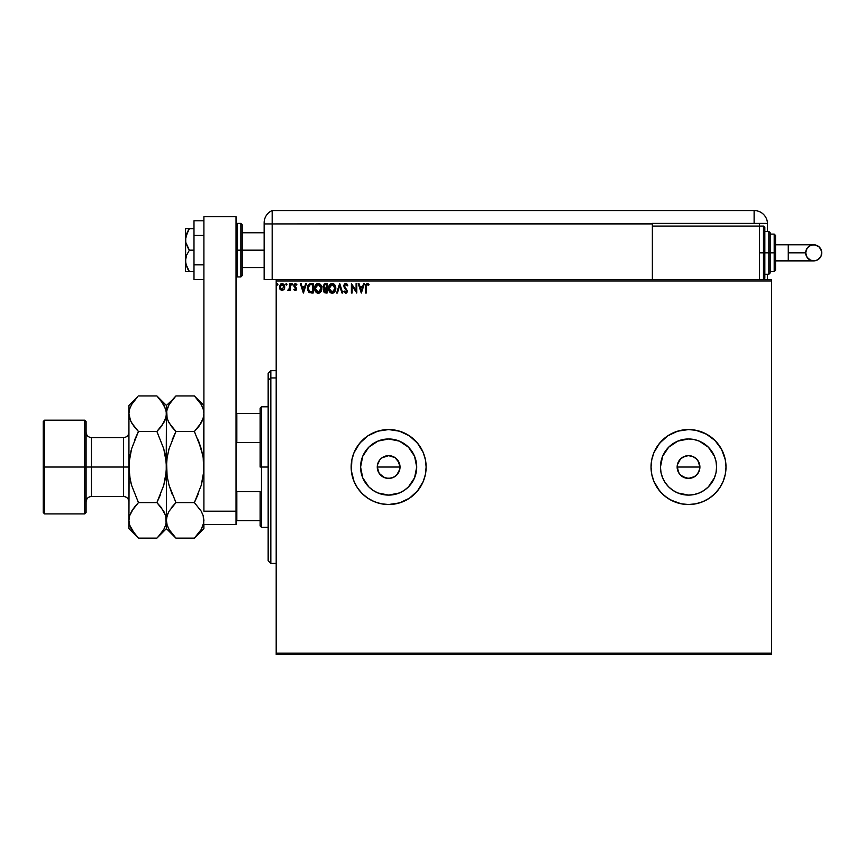 <?xml version="1.0" encoding="UTF-8"?>
<svg xmlns="http://www.w3.org/2000/svg" width="865" height="865" viewBox="0 0 865 865"><rect width="100%" height="100%" fill="white"/><g stroke="black" fill="none" stroke-linecap="round" stroke-linejoin="round"><path stroke-width="1.3" d="M399.154 471.403L400.019 467.035A11.375 11.375 0 0 1 388.644 478.421A11.375 11.375 0 0 1 377.27 467.035L379.184 473.36L384.276 477.545L388.634 478.421L392.991 477.556L396.689 475.09L399.803 469.273L397.597 474.063M689.632 478.367L692.876 477.556L696.563 475.09L699.028 471.403L699.904 467.035A11.375 11.375 0 0 1 688.518 478.421A11.375 11.375 0 0 1 677.144 467.035L679.057 473.36L682.193 476.496L688.508 478.421L694.844 476.507L692.4 477.74M416.703 467.035A28.058 28.058 0 0 1 388.644 495.104A28.058 28.058 0 0 1 360.586 467.035L362.716 456.298L368.804 447.194L377.908 441.118L388.644 438.977L399.381 441.118L408.485 447.194L414.573 456.298L416.703 467.035L414.573 477.783L408.485 486.876L404.236 490.368L399.381 492.964L388.644 495.104L377.908 492.964L373.053 490.368L368.804 486.876L362.716 477.783L360.586 467.035A28.058 28.058 0 0 1 388.644 438.977A28.058 28.058 0 0 1 416.703 467.035M716.577 467.035A28.058 28.058 0 0 1 688.518 495.104A28.058 28.058 0 0 1 660.46 467.035L662.601 456.298L668.677 447.194L677.782 441.118L688.518 438.977L694 439.517L699.255 441.118L708.359 447.194L714.447 456.298L716.047 461.564L716.577 467.035L716.047 472.517L714.447 477.783L708.359 486.876L704.11 490.368L699.255 492.964L694 494.564L688.518 495.104L677.782 492.964L672.927 490.368L668.677 486.876L665.185 482.627L662.601 477.783L661.001 472.517L660.46 467.035A28.058 28.058 0 0 1 688.518 438.977A28.058 28.058 0 0 1 716.577 467.035M651.767 474.388A37.487 37.487 0 0 0 653.875 481.351L657.357 487.86L662.017 493.547L667.693 498.208L674.181 501.668L681.209 503.808L688.518 504.522A37.487 37.487 0 0 0 695.817 503.808L702.867 501.668L709.343 498.208L715.031 493.547L719.691 487.86L723.151 481.383L725.281 474.355A37.487 37.487 0 0 0 726.005 467.057A37.487 37.487 0 0 1 688.518 504.522A37.487 37.487 0 0 1 651.031 467.035A37.487 37.487 0 0 0 651.745 474.312M653.908 481.427A37.487 37.487 0 0 0 688.486 504.522M688.518 504.522L695.838 503.808L702.867 501.668L709.343 498.208L715.031 493.547L719.691 487.86L723.151 481.383L725.281 474.355L726.005 467.035L725.281 459.726L723.151 452.698L719.691 446.21L715.031 440.534L709.343 435.874L702.867 432.414L695.838 430.273L688.518 429.559L681.209 430.273L674.181 432.414L667.693 435.874L662.017 440.534L657.357 446.21L653.886 452.698L651.756 459.726L651.031 467.035L651.756 474.355L653.886 481.383L659.541 490.823L664.742 496.013L670.851 500.1L681.209 503.808L688.518 504.522L695.838 503.808A37.487 37.487 0 0 0 723.14 481.416M723.162 481.351A37.487 37.487 0 0 0 725.281 474.377M388.612 429.559A37.487 37.487 0 0 0 354.012 452.698L351.882 459.726L351.158 467.035A37.487 37.487 0 0 1 388.644 429.559A37.487 37.487 0 0 1 426.131 467.035L425.407 459.726L423.277 452.698L419.806 446.21L415.146 440.534L409.469 435.874L402.993 432.414L395.954 430.273L388.644 429.559L381.335 430.273L374.296 432.414L367.82 435.874L362.143 440.534L357.472 446.21L354.012 452.698L351.882 459.726L351.341 470.711L354.012 481.383L357.472 487.86L362.143 493.547L367.82 498.208L374.296 501.668L381.335 503.808L388.644 504.522A37.487 37.487 0 0 0 423.277 481.383L425.407 474.355L426.131 467.035A37.487 37.487 0 0 1 388.644 504.522A37.487 37.487 0 0 1 351.158 467.035L351.882 474.355L354.012 481.383A37.487 37.487 0 0 0 388.612 504.522M398.105 473.36L394.959 476.507L390.861 478.204L386.417 478.194L382.319 476.496L379.184 473.36L377.486 469.252L377.486 464.819L379.876 459.791M380.6 475.09L378.686 472.539M386.406 478.194L385.379 477.945M390.85 478.204L389.758 478.367M394.97 476.496L392.569 477.718M690.746 478.204L686.302 478.204L680.474 475.09L678.009 471.393L677.36 464.819L680.474 458.991L684.172 456.525L688.518 455.66L693.2 456.666M680.474 475.09L678.56 472.539M684.161 477.545L683.372 477.188M688.508 478.421L685.253 477.945M694.844 457.574L692.876 456.525L696.563 458.991L699.028 462.678L699.904 467.035L699.028 471.403L696.163 475.48M699.677 469.263L697.471 474.063M276.195 654.459L771.526 654.459L276.195 654.459L276.195 280.952L771.526 280.952L771.526 653.129L276.195 653.129L276.195 654.459M771.526 279.611L276.195 279.611L276.195 653.129L771.526 653.129L771.526 654.459L771.526 280.952L276.195 280.952L276.195 279.611L771.526 279.611L771.526 280.952L771.526 279.611M284.023 289.472L284.726 287.039L284.077 284.715L282.682 283.59L280.92 283.839L279.471 286.423L279.968 289.202L281.785 290.586L284.023 289.472L284.726 287.039L282.077 283.515L279.438 287.039L280.13 289.472L282.077 290.597L284.023 289.472M289.526 283.634L290.251 283.634L289.526 283.634L289.364 288.521L287.721 290.37L289.526 289.472L289.526 290.478L290.251 290.478L290.251 283.634L290.251 290.478L290.251 283.634L289.526 283.634L289.418 288.283L287.721 290.37L289.526 289.472L289.526 290.478L290.251 290.478L289.526 290.478M294.457 289.288L295.192 289.764L294.273 289.04L295.192 289.764L295.895 288.834L293.851 285.493L295.376 283.515L296.857 284.444L295.376 283.515L296.857 284.444L296.446 285.072L295.452 284.358L294.576 285.45L296.619 288.802L295.246 290.597L296.284 290.002L296.598 288.532L294.63 285.072L296.857 284.444L295.376 283.515L294.089 284.401L293.981 286.293L295.895 288.834L295.354 289.743L294.273 289.04L293.851 289.624L295.246 290.597L293.851 289.624L295.246 290.597L293.851 289.624L294.273 289.04L294.122 289.97M310.805 283.634L308.221 285.039L307.453 288.845L308.989 292.327L311.778 293.008L313.195 293.008L313.195 283.634L311.022 283.634C308.513 283.969 307.324 285.493 307.432 288.196L309.54 292.662L313.195 293.008L313.195 283.634L313.195 293.008L311.768 293.008M325.262 283.634L327.132 283.634L324.321 283.839L323.067 286.672L324.526 288.683L323.694 290.121L323.964 292.056L327.132 293.008L327.132 283.634L327.132 293.008L327.132 283.634L325.262 283.634L323.045 286.293L324.526 288.683L323.651 290.683L325.802 293.008L327.132 293.008L325.802 293.008M337.404 293.008L336.626 293.008L339.621 283.634L336.626 293.008L337.404 293.008L339.686 285.893L341.967 293.008L342.745 293.008L339.75 283.634L342.745 293.008L339.75 283.634L336.626 293.008L337.404 293.008L339.686 285.893L341.967 293.008L342.745 293.008L341.967 293.008M356.088 283.634L356.088 290.608L351.395 283.634L351.395 293.008L352.12 293.008L352.12 286.012L356.802 293.008L356.802 283.634L356.088 283.634L356.802 283.634L356.088 283.634L356.088 290.608L351.395 283.634L351.395 293.008L352.12 293.008L352.12 286.012L356.802 293.008L356.802 283.634L356.65 293.008M366.295 286.769L366.674 284.671L368.695 285.19L369.063 284.477L367.29 283.396L365.765 284.596L365.581 293.008L366.295 293.008L366.295 286.769L367.301 284.358L368.695 285.19L369.063 284.477L367.29 283.396L365.581 286.672L365.581 293.008L366.295 293.008L366.295 286.769M354.012 481.383L357.472 487.86L362.143 493.547L367.82 498.208L374.296 501.668L381.335 503.808L388.644 504.522L395.954 503.808L402.993 501.668L409.469 498.208L415.146 493.547L419.806 487.86L423.277 481.383L425.407 474.355L426.131 467.035L425.407 459.726L423.277 452.698A37.487 37.487 0 0 0 388.677 429.559L377.767 431.17L367.82 435.874L359.667 443.258L354.012 452.698M363.592 283.634L364.37 283.634L361.375 293.008L364.37 283.634L363.592 283.634L362.63 286.639L359.991 286.639L359.029 283.634L358.251 283.634L361.256 293.008L364.37 283.634L363.592 283.634L362.63 286.639L359.991 286.639L359.029 283.634L358.251 283.634L361.256 293.008L358.251 283.634L359.029 283.634M345.686 283.396L344.4 284.012L343.708 285.926L346.487 290.456L346.054 292.186L344.389 291.083L343.827 291.656L345.643 293.246L346.919 292.511L347.298 290.683L344.67 286.866L344.519 285.374L345.74 284.358L347.211 285.915L347.795 285.439L345.686 283.396L343.708 285.926L346.595 291.094L345.654 292.284L344.389 291.083L343.827 291.656L345.643 293.246L347.319 291.062L344.432 285.937L345.74 284.358L347.211 285.915L347.795 285.439L345.686 283.396M335.782 288.272L334.906 285.072L332.993 283.515L331.327 283.515L329.035 285.85L328.765 290.002L330.614 292.781L333.057 293.116L335.177 291.083L335.782 288.272C335.815 285.612 334.614 283.979 332.171 283.396C329.727 284.001 328.527 285.645 328.57 288.326C328.527 291.029 329.738 292.662 332.225 293.246C334.647 292.608 335.836 290.954 335.782 288.272M321.845 288.272C321.877 285.612 320.677 283.979 318.233 283.396C315.79 284.001 314.59 285.645 314.633 288.326C314.59 291.029 315.801 292.662 318.288 293.246C320.71 292.608 321.899 290.954 321.845 288.272L320.969 285.072L318.233 283.396L316.006 284.434L314.644 287.904L315.109 290.813L317.444 293.127L319.866 292.738L321.239 291.083L321.845 288.272L321.726 289.57M305.68 283.634L306.469 283.634L303.464 293.008L306.469 283.634L305.68 283.634L304.718 286.639L302.09 286.639L301.128 283.634L300.339 283.634L303.345 293.008L306.469 283.634L305.68 283.634L304.718 286.639L302.09 286.639L301.128 283.634L300.339 283.634L303.345 293.008L300.339 283.634L301.128 283.634M291.797 285.061L292.532 284.293L291.927 283.515L292.532 284.293L291.927 283.515L292.532 284.293L291.927 283.515L291.332 284.434L292.381 284.812L291.332 284.293L291.927 285.072L291.332 284.293L291.927 283.515L291.332 284.293L291.927 283.515L292.532 284.293L291.927 285.072L291.332 284.293L291.927 283.515L292.532 284.293L291.927 285.072L291.332 284.293L292.002 285.072M287.007 284.293L286.142 283.59L285.947 284.812L286.975 284.563L286.401 285.072L287.007 284.293L286.401 285.072L285.807 284.293L286.401 285.072L285.807 284.293L286.401 283.515L285.807 284.293L286.401 283.515L287.007 284.293L286.401 285.072L285.807 284.293L286.401 283.515L287.007 284.293L286.401 285.072L285.807 284.293L286.401 283.515L287.007 284.293L286.337 283.515M277.989 284.293L277.395 283.515L276.789 284.293L277.849 284.812L276.789 284.293L277.395 285.072L276.789 284.293L277.395 283.515L276.789 284.293L277.395 283.515L277.989 284.293L277.395 285.072L276.789 284.293L277.395 283.515L277.989 284.293M692.876 456.525L690.746 455.877M681.901 457.79L686.302 455.877M382.016 457.79L388.644 455.66L394.97 457.574L399.154 462.678L399.803 469.263M394.97 457.574L393.326 456.666M377.486 464.819L377.27 467.035A11.375 11.375 0 0 1 388.644 455.66A11.375 11.375 0 0 1 400.019 467.035L398.105 460.721L399.154 462.689M423.277 452.698L417.622 443.258L409.469 435.874L399.522 431.17L388.644 429.559M388.644 504.522L399.522 502.911L409.469 498.208L417.622 490.823L423.277 481.383M726.005 467.014A37.487 37.487 0 0 0 725.292 459.758L721.583 449.368L715.031 440.534L706.186 433.981L695.838 430.273A37.487 37.487 0 0 0 688.562 429.559L677.641 431.17L667.693 435.874L659.541 443.258L653.886 452.698A37.487 37.487 0 0 0 651.767 459.693M725.281 459.693A37.487 37.487 0 0 0 723.162 452.73M723.14 452.665A37.487 37.487 0 0 0 695.849 430.273L688.518 429.559M688.486 429.559A37.487 37.487 0 0 0 653.908 452.654M651.745 459.758A37.487 37.487 0 0 0 651.031 467.014M653.886 452.698L651.756 459.726L651.031 467.035A37.487 37.487 0 0 1 688.518 429.559A37.487 37.487 0 0 1 726.005 467.035L725.281 459.726M651.031 467.035L651.756 474.355L653.886 481.383M725.281 474.355L726.005 467.035M711.852 451.454L708.359 447.194M672.927 443.713L668.677 447.194M665.185 482.627L668.677 486.876M704.11 490.368L708.359 486.876M677.36 464.819L677.144 467.035A11.375 11.375 0 0 1 688.518 455.66A11.375 11.375 0 0 1 699.904 467.035L697.979 460.721L699.039 462.689M679.057 460.721L678.009 462.689M699.677 464.819L699.904 467.035L677.144 467.035L699.904 467.035M696.563 475.09L694.844 476.496M678.009 471.393L677.144 467.035M411.978 451.454L408.485 447.194M373.053 443.713L368.804 447.194M365.311 482.627L368.804 486.876M404.236 490.368L408.485 486.876M393.002 456.525L388.644 455.66L384.298 456.525L386.428 455.877M388.644 455.66L390.861 455.877M399.803 464.819L400.019 467.035L377.27 467.035L400.019 467.035M388.644 478.421L386.428 478.204M384.287 477.556L382.319 476.496M378.135 471.393L377.27 467.035M688.529 455.66L684.172 456.525M697.979 460.721L696.563 458.991M379.184 460.71L378.135 462.689M384.298 456.525L382.319 457.574M398.105 460.721L396.689 458.991M366.295 293.008L365.581 293.008M367.809 283.482L369.063 284.477L368.695 285.19L368.014 284.639M368.695 285.19L367.776 284.488L368.695 285.19M365.636 285.266L365.581 286.229M361.311 290.748L360.305 287.602L362.316 287.602L361.311 290.748L360.305 287.602L362.316 287.602L361.311 290.748M352.12 293.008L351.395 293.008L351.558 283.634M345.881 283.406L347.038 284.077M346.162 283.461L346.822 283.85M347.2 284.293L347.633 285.061M347.795 285.439L347.103 285.655M345.211 287.645L344.454 285.655L344.811 287.104M344.67 286.866L347.308 290.867M347.211 291.829L346.919 292.511M346.368 293.04L345.827 293.235M343.978 291.938L344.389 291.083L345.859 292.262L346.595 291.094L346.054 289.764M345.654 292.284L346.595 291.094L345.946 289.645M346.541 291.516L346.487 290.456M345.07 288.737L344.259 287.731M344.173 287.591L345.265 288.953M335.177 291.083L335.447 290.413M335.361 290.64L334.95 291.505M334.204 292.424L334.712 291.862M329.965 292.229L330.873 292.932M328.754 289.926L328.581 288.748M328.895 286.239L330.333 284.055M332.376 283.396L334.906 285.082L333.76 283.861M329.943 284.434L329.424 285.104M332.019 284.358L335.058 288.283L332.192 292.284L329.295 288.326L332.192 284.358L333.209 284.596L332.192 284.358M333.976 285.19L334.42 285.785M334.377 285.72L334.95 287.158M334.69 290.272L334.117 291.256M329.976 290.91L332.528 292.251L330.495 291.537L329.457 289.667M330.527 285.039L329.825 285.98M329.457 286.975L329.295 288.326L330.668 284.92M333.166 292.035L332.528 292.251M334.528 290.64L333.457 291.862M335.025 288.964L334.906 289.624M324.667 292.792L323.964 292.056M323.661 290.402L323.856 289.58M324.353 288.607L323.132 287.039L323.845 288.283M323.651 290.683L323.932 292.002M324.364 290.662L324.537 289.829L325.662 292.046L324.364 290.662L326.408 289.04L326.408 292.046L324.429 291.202M325.391 292.024L326.408 292.046L326.408 289.04L325.381 289.105L326.04 289.04M326.408 288.077L326.408 284.596L326.408 288.077M325.327 288.045L323.802 286.715M323.834 286.823L325.045 284.628M323.888 285.591L324.818 284.671M325.586 284.596L324.872 284.661M321.002 291.505L321.51 290.413M320.601 292.067L319.488 292.965M319.207 293.084L320.245 292.435M314.817 289.926L314.687 289.18M315.498 285.093L316.395 284.055M317.801 283.428L316.936 283.698M318.655 283.417L320.98 285.082L319.823 283.861M316.633 283.871L315.498 285.104M316.028 292.229L316.968 292.943M315.52 286.975L315.357 288.326L318.255 284.358L321.12 288.283L318.255 292.284L316.979 291.873L316.049 290.91L318.255 292.284L315.357 288.326L316.731 284.92M316.59 285.039L315.887 285.98M321.12 288.283L321.088 287.623L321.12 288.283M319.661 284.844L320.483 285.785M319.239 292.035L318.59 292.251M320.753 290.272L319.531 291.862M321.088 288.964L320.969 289.624M308.989 292.316L308.448 291.764M307.875 290.748L307.659 290.099M308.729 284.39L309.4 283.925M309.692 291.667L308.145 288.196L309.767 284.834L312.47 284.596L312.47 292.046L309.367 291.451M308.816 285.645L309.411 285.039M309.93 291.775L312.47 292.046L312.47 284.596L311.703 284.596M308.145 288.196L308.243 287.083L308.145 288.196M308.762 290.737L308.351 289.775M308.578 286.045L308.243 287.083M303.41 290.748L302.393 287.602L304.415 287.602L303.41 290.748L302.393 287.602L304.415 287.602L303.41 290.748M294.273 289.04L295.192 289.764L295.895 288.834L295.192 289.764L295.895 288.834L294.997 287.504L295.895 288.834L295.052 289.743M294.176 286.693L293.851 285.493L294.997 287.515M296.252 284.812L295.452 284.358L296.446 285.072L296.857 284.444M296.446 285.072L295.354 284.358L294.576 285.45L295.452 284.358M294.619 285.093L295.506 286.812L294.835 286.239M295.246 290.597L296.619 288.802L295.516 286.812M295.841 290.445L296.598 289.115M295.884 288.996L295.495 289.667M289.526 289.472L288.272 290.597L287.721 290.37L288.596 289.721M288.272 290.597L287.721 290.37L288.272 290.597M289.115 289.191L289.418 288.283M286.272 285.061L286.401 283.515M286.401 285.072L285.807 284.293L286.466 285.072M279.817 288.91L279.611 288.359M279.59 288.294L279.471 287.677M284.077 284.715L284.369 285.255M284.477 285.526L284.682 286.434M284.682 287.667L284.563 288.294M284.001 287.029L283.893 286.131L282.077 289.764L280.152 287.029L282.077 284.358L283.99 287.267M281.222 289.472L280.584 288.737M280.26 286.131L280.606 285.288M282.52 284.423L283.352 284.996M277.46 285.072L276.789 284.293M320.753 286.315L320.969 286.942M316.049 290.91L315.52 289.667M311.476 292.035L310.178 291.862M309.465 291.527L308.902 290.964M283.547 285.288L283.893 286.131M270.832 377.951L270.832 370.653L270.832 377.951L276.195 377.951L270.832 377.951L270.832 563.429L270.832 377.951L268.161 380.427L270.832 377.951M268.161 373.323L268.161 380.427L268.161 373.323L270.832 370.653L276.195 370.653M268.161 560.747L268.161 380.427L268.161 560.747L270.832 563.429L276.195 563.429M260.127 413.492L260.127 467.035L261.468 467.035L261.468 406.799L261.468 467.035L268.161 467.035L261.468 467.035L261.468 527.282L261.468 467.035L260.127 467.035L260.127 408.139L260.127 413.492L236.026 413.492L236.826 413.492L236.826 442.502L260.127 442.502L236.826 442.502L236.826 413.492L260.127 413.492M260.127 491.579L260.127 525.942L260.127 491.579L236.826 491.579L236.026 489.579L236.826 491.579L236.826 520.589L260.127 520.589L236.826 520.589L236.826 491.579L260.127 491.579M236.026 444.491L236.826 442.502L236.026 444.491M236.026 520.589L236.826 520.589L236.026 520.589M240.848 276.941L237.367 276.941L237.367 250.169L237.367 276.941L237.367 250.169L236.026 250.169L240.848 250.169L240.848 276.941L240.848 250.169L240.848 276.941L242.189 275.6L242.189 250.169L264.139 250.169L242.189 250.169L242.189 224.727L242.189 250.169L242.189 224.727L240.848 223.386L237.367 223.386L237.367 250.169L237.367 223.386L237.367 250.169L240.848 250.169L240.848 223.386L240.848 250.169L242.189 250.169L242.189 275.6L242.189 250.169L240.848 250.169L240.848 223.386M236.026 216.693L236.026 524.601L203.902 524.601L236.026 524.601L236.026 511.215L203.902 511.215L203.902 467.035L203.902 511.215L236.026 511.215L236.026 216.693L203.902 216.693L203.902 467.035L203.902 216.693L236.026 216.693M203.902 264.852L193.987 264.852L193.987 235.475L203.902 235.475L193.987 235.475L193.987 220.791L203.902 220.791L193.987 220.791L193.987 264.852L203.902 264.852M193.987 279.536L203.902 279.536L193.987 279.536L193.987 264.852L193.987 279.536M185.715 271.588L186.559 271.588L185.424 271.588L185.424 260.873L185.424 271.588L193.987 271.588L189.37 271.588L186.559 266.452L185.424 260.873L186.559 255.294L189.37 250.169L193.987 250.169L189.37 250.169L187.813 247.66L185.726 242.308L185.715 236.632L189.37 228.749L193.987 228.749L185.715 228.749M185.424 239.454L185.715 263.706L185.424 228.749L185.424 239.454L187.802 231.258L186.559 233.874M187.802 269.069L189.37 271.588L186.559 271.588L189.37 271.588L185.715 263.706M189.37 228.749L187.802 231.258L189.37 228.749L187.813 228.749M185.424 260.873L186.559 255.294L189.37 250.169L185.726 242.308M264.139 222.889L264.139 223.927L272.172 223.927L272.172 279.611L276.195 279.611L264.139 279.611L264.139 223.927L264.139 279.611L272.172 279.611L272.172 210.541A13.386 13.386 0 0 0 264.139 222.802A13.386 13.386 0 0 1 272.172 210.541L272.172 223.927L272.172 210.541L272.172 223.927L264.139 223.927L264.139 223.138M264.225 221.321L264.16 222.013M272.172 279.611L272.172 223.927L652.372 223.927L652.372 226.068L652.372 223.386L754.118 223.386L754.118 210.541L272.172 210.541L754.118 210.541A13.386 13.386 0 0 1 767.504 223.927L767.504 231.42L767.504 223.927A13.386 13.386 0 0 0 754.118 210.541L754.118 223.386L767.493 223.386L272.172 223.927L272.172 279.611M767.504 274.259L767.504 279.611L767.504 274.259M759.47 226.068L759.47 223.386L759.47 226.068L652.372 226.068L652.372 279.611L652.372 226.068L759.47 226.068L759.47 279.611L759.47 226.068L763.492 226.068L764.833 227.409L764.833 278.281L764.833 252.84L763.492 252.84L763.492 279.611L763.492 252.84L759.47 252.84L763.492 252.84L763.492 226.068M788.264 244.806L813.716 244.806C818.593 245.282 821.274 247.963 821.75 252.84A8.034 8.034 90 0 1 813.716 260.873A8.034 8.034 90 0 1 805.683 252.84L788.264 252.84L788.264 260.873L775.537 260.873L788.264 260.873L788.264 244.806L775.537 244.806L788.264 244.806L788.264 252.84L805.683 252.84L807.034 248.374L809.251 246.168L812.149 244.968L815.284 244.968L819.393 247.163L821.599 251.272L821.134 255.91L818.182 259.522L815.284 260.722L810.646 260.268L807.034 257.305L805.683 252.84A8.034 8.034 90 0 1 813.716 244.806A8.034 8.034 90 0 1 821.75 252.84C821.274 257.716 818.593 260.397 813.716 260.873L788.264 260.873M764.833 274.259L768.844 274.259L768.844 252.84L768.844 274.259L768.844 252.84L764.833 252.84L764.833 278.281L763.492 279.611L763.492 226.068L763.492 252.84L768.844 252.84L768.844 231.42L770.185 232.761L770.185 272.918L770.185 252.84L768.844 252.84L768.844 231.42L768.844 252.84L770.185 252.84L770.185 272.54M774.197 252.84L774.197 271.588L774.197 252.84L770.185 252.84L774.197 252.84L774.197 234.101L774.197 252.84L775.537 252.84L774.197 252.84M775.537 270.248L775.537 252.84L775.537 270.248L774.197 271.588L770.185 271.588M775.537 235.442L775.537 252.84L775.537 235.442L774.197 234.101L770.185 234.101M770.185 252.84L770.185 232.761L770.185 252.84M764.833 252.84L764.833 227.409L764.833 252.84M43.25 512.556L44.591 513.896L44.591 467.035L44.591 513.896L84.748 513.896L86.089 512.556L86.089 467.035L84.748 467.035L84.748 513.896L84.748 467.035L44.591 467.035L44.591 420.185L44.591 467.035L43.25 467.035L43.25 512.556L43.25 421.525L43.25 467.035L84.748 467.035L84.748 420.185L84.748 467.035L86.089 467.035L86.089 421.525L86.089 467.035L91.441 467.035L91.441 496.488L91.441 467.035L128.928 467.035L128.928 405.458L128.928 520.373L129.112 462.364L131.599 448.73L138.454 431.484L131.61 422.899L129.631 418.379L128.928 413.708L129.609 409.113L131.577 404.582L137.611 396.797M128.928 501.851C128.615 498.597 126.82 496.813 123.576 496.488L123.576 437.582L91.441 437.582L91.441 496.488C88.198 496.813 86.413 498.597 86.089 501.851M195.598 397.186L201.221 404.517L203.189 409.037L203.902 413.708L203.21 418.303L201.253 422.834L194.376 431.484L175.941 431.484L169.097 422.899L167.118 418.379L166.415 413.708L167.096 409.113L169.064 404.582L175.941 395.932L194.376 395.932L201.221 404.517L203.189 409.037L203.902 413.708L203.21 418.303L199.166 426.013M203.902 405.458L194.376 395.932L175.941 395.932L175.098 396.786M168.07 420.887L166.588 416.054L166.415 405.458L167.107 418.346L166.588 411.394L169.064 404.582M171.821 426.888L168.113 420.996M167.983 513.367L167.107 515.735L169.064 511.237L175.941 502.597L194.376 502.597L175.941 502.597L172.103 506.825L175.941 502.597L169.075 485.319L167.107 476.291L166.588 462.353L166.415 467.035L167.107 457.747L169.075 448.73L175.941 431.484L194.376 431.484L198.204 427.256L194.376 431.484L201.242 448.762L203.21 457.78L203.902 467.035L203.199 476.334L201.231 485.351L194.376 502.597L198.204 494.142L194.376 502.597L201.221 511.183L203.189 515.702L203.902 520.373L203.21 515.745L203.902 520.373L203.21 524.968L201.253 529.499L194.376 538.149L175.941 538.149L194.376 538.149L195.274 537.23M202.324 420.714L203.199 418.346M202.832 455.552L198.204 439.95L201.242 448.762L203.21 457.78L203.718 471.717L201.231 485.351L194.376 502.597L201.221 511.183L203.189 515.702L203.729 522.676L201.253 529.499M167.107 457.747L169.075 448.73L175.941 431.484L172.113 439.939L175.941 431.484L171.865 426.953M169.075 448.74L168.643 450.341M175.098 537.284L169.097 529.553L167.118 525.044L166.415 520.373L167.096 515.767L169.064 511.237L175.941 502.597L169.075 485.319L167.107 476.291L169.075 485.351L172.103 494.12L169.075 485.351M201.242 485.341L201.675 483.74M203.491 474.128L203.902 413.708M172.103 506.825L171.151 508.069M167.107 476.291L166.415 467.035L166.415 520.373L167.096 515.767M137.611 537.284L138.454 538.149L156.889 538.149L166.415 528.623L175.941 538.149L169.097 529.553L167.118 525.044L166.415 520.373L166.415 528.623L165.723 515.745L166.415 520.373L165.734 524.968L163.766 529.499L157.787 537.23M168.102 527.628L169.097 529.553M166.588 518.027L168.091 513.129M167.107 476.334L167.475 478.529M166.588 462.364L166.415 413.708L166.231 462.364M167.107 457.78L166.815 459.953M174.719 397.186L172.113 400.16M172.103 400.171L166.415 405.458L156.889 395.932L163.734 404.517L166.231 411.362L166.242 416.022L163.766 422.834L156.889 431.484L163.755 448.762L166.242 462.386L166.231 471.717L166.415 466.527M195.577 536.906L203.902 528.623L203.902 524.601M203.718 471.706L203.902 451.098M202.215 420.952L203.718 416.033M201.231 448.73L194.376 431.484L198.204 427.256M202.194 406.409L201.221 404.517M203.902 528.623L203.902 523.931M203.902 482.973L203.902 467.035M157.733 396.786L156.889 395.932L138.454 395.932L156.889 395.932L160.717 400.16L165.712 409.037L166.415 413.708L165.734 418.303L161.679 426.013M164.685 406.366L163.734 404.517M163.745 448.73L156.889 431.484L160.717 427.256M165.204 454.774L164.718 452.492M164.739 420.952L166.242 416.033M160.966 507.128L165.712 515.702L166.415 520.373L166.415 467.035L165.712 476.334L163.745 485.351L156.889 502.597L160.717 494.142L156.889 502.597L163.734 511.183L165.712 515.702L166.415 520.373L165.734 524.968L163.766 529.499M163.755 448.762L165.723 457.79L166.415 467.035L165.929 474.809M166.242 471.706L163.745 485.351L156.889 502.597L138.454 502.597L131.588 485.319L129.62 476.291L128.928 467.424M165.204 479.307L164.177 483.784M158.09 536.906L160.717 533.921L156.889 538.149L138.454 538.149L134.626 533.91L129.631 525.044L128.928 520.373L129.609 515.767L131.577 511.237L138.454 502.597L131.599 511.215L138.454 502.597L134.626 506.825M128.928 528.623L128.928 520.373L128.928 528.623L138.454 538.149L131.61 529.553L129.631 525.044L128.928 520.373L129.609 515.767L133.664 508.069M129.209 410.789L129.112 411.362M137.232 397.186L128.928 405.458M129.101 462.364L128.928 467.554M134.378 426.953L138.454 431.484L134.626 439.939L138.454 431.484L156.889 431.484L138.454 431.484L131.599 448.73L129.62 457.79L128.928 467.035L129.404 459.337M130.139 454.774L131.166 450.297M130.626 420.996L128.928 413.708L129.62 418.336L128.928 413.708L129.609 409.113L131.577 404.582M129.112 518.027L129.62 515.735M131.599 485.351L138.454 502.597L156.889 502.597L161.009 507.193M131.588 485.319L130.647 481.675M130.615 527.628L131.61 529.553M86.089 512.556L86.089 467.035L91.441 467.035L91.441 437.582L91.441 467.035L123.576 467.035L123.576 437.582L123.576 467.035L128.928 467.035L130.139 479.307M130.583 420.887L134.334 426.888M164.837 420.714L165.723 418.346M260.127 408.139L261.468 406.799L268.161 406.799M268.161 527.282L261.468 527.282L260.127 525.942M264.139 232.761L242.189 232.761M264.139 267.566L242.189 267.566M237.367 223.386L236.026 224.727M237.367 276.941L236.026 275.6M813.716 244.806C808.84 245.282 806.158 247.963 805.683 252.84C806.158 257.716 808.84 260.397 813.716 260.873M768.844 274.259L770.185 272.918M764.833 231.42L768.844 231.42M43.25 421.525L44.591 420.185L84.748 420.185L86.089 421.525M123.576 496.488L91.441 496.488M91.441 437.582C88.198 437.268 86.413 435.484 86.089 432.23M123.576 437.582C126.82 437.268 128.615 435.484 128.928 432.23"/></g></svg>
